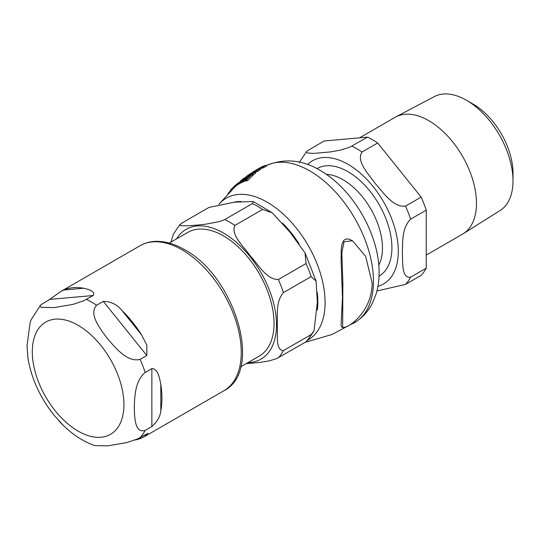 <?xml version="1.0" encoding="UTF-8"?>
<svg xmlns="http://www.w3.org/2000/svg" width="540" height="540" viewBox="0 0 540 540"><rect width="100%" height="100%" fill="white"/><g stroke="black" fill="none" stroke-linecap="round" stroke-linejoin="round"><path stroke-width="0.81" d="M227.691 193.988L230.938 190.066M237.263 183.762L243.061 180.846L243.472 180.434L242.237 180.954L244.181 178.787L237.263 183.762L237.019 184.039L237.944 184.572M245.363 179.368L244.181 178.787M240.354 182.027L241.34 182.689L238.174 184.288M242.001 180.4L242.413 180.097M346.167 326.977C356.427 322.265 372.195 306.214 372.134 282.899L365.62 256.338L352.478 240.746L344.048 241.765L341.847 252.565L342.873 283.48L342.657 327.611L346.167 326.977M342.657 327.611L341.746 327.078L341.064 325.472L342.475 297.493L341.111 260.321L341.206 249.453L342.124 243.83L343.481 240.881L344.54 239.76L346.39 238.943L349.009 239.119L352.478 240.746M240.59 180.927A90.335 52.157 60 0 1 242.554 179.273A90.335 52.157 60 0 1 252.234 174.272L254.732 172.287L255.839 172.928L253.355 174.913A89.383 51.604 -120 0 0 252.47 175.176M248.11 176.924A89.383 51.604 -120 0 0 244.634 178.943M254.732 172.287A90.74 52.387 -120 0 0 247.091 175.939L249.595 174.184A91.017 52.549 60 0 1 256.615 170.694L259.369 168.858L260.449 169.479L257.702 171.315A90.065 52.002 -120 0 0 254.887 172.375M254.718 170.937L255.083 170.721A91.28 52.704 60 0 1 256.696 169.702A91.28 52.704 60 0 1 262.622 167.008L265.613 165.314L266.706 165.949L263.709 167.643A90.335 52.157 -120 0 0 259.834 169.128M243.472 180.434L244.532 181.042L244.127 181.46L241.346 182.608M245.174 179.361L244.06 180.772M238.187 184.072L236.108 185.976A87.743 50.659 -120 0 0 234.907 186.941L234.036 186.442A88.702 51.212 60 0 1 235.21 185.456L237.074 183.836M251.735 174.751L252.862 175.406L247.556 180.583A87.743 50.659 -120 0 0 245.592 181.109L244.478 180.468A88.702 51.212 60 0 1 246.388 179.908L251.735 174.751A90.214 52.083 -120 0 0 249.912 175.358L244.478 180.468M246.388 179.908L247.556 180.583M231.329 190.289L230.661 189.904A88.702 51.212 60 0 1 231.653 188.777L234.333 186.442M238.214 182.966L234.036 186.442M231.653 188.777L232.429 189.23M235.21 185.456L236.108 185.976M243.061 180.846L244.127 181.46M265.613 165.314A91.26 52.691 -120 0 0 260.53 167.522L256.696 169.702M262.622 167.008L263.709 167.643M259.369 168.858A91.206 52.657 -120 0 0 253.179 171.848L242.548 179.273M252.234 174.272L253.355 174.913M256.615 170.694L257.702 171.315M240.719 366.808L259.247 356.11A71.428 41.243 -120 0 0 274.043 323.406A71.428 41.243 -120 0 0 242.865 251.525A71.428 41.243 -120 0 0 187.819 232.389L169.29 243.088M314.017 330.986L307.172 341.01L306.072 341.813A83.754 48.357 -120 0 0 311.141 334.598L314.017 330.973L317.365 302.009L316.069 281.07L311.141 276.608A83.754 48.357 -120 0 0 306.072 263.534L305.046 252.95L289.913 232.099L272.221 212.794L262.575 209.425A83.754 48.357 -120 0 0 252.437 203.573L253.24 201.528L234.461 202.142L208.94 207.454L181.224 223.459L179.854 225.072L181.379 225.754L188.399 225.774L196.749 225.106L205.429 224.249L219.969 221.488L224.721 219.571L252.437 203.573M311.141 276.608L283.433 292.606C275.13 302.535 278.026 315.374 277.209 325.195C278.026 334.071 275.13 350.257 283.433 350.602L311.141 334.598M262.575 209.425L234.866 225.43C230.418 235.008 244.202 246.881 250.391 256.075C258.221 264.323 266.207 279.538 278.357 279.538L306.072 263.534M170.998 242.102L173.279 234.293L180.124 224.262M306.072 341.813L276.561 358.682L268.745 360.983L259.065 362.495L246.058 363.724M121.844 310.338A83.754 48.357 60 0 1 141.676 335.009L146.853 345.188L146.799 355.489L140.096 359.363C127.474 362.684 115.452 347.814 107.453 338.594C100.258 328.914 88.337 313.99 96.599 305.255L103.309 301.381C110.714 301.394 116.89 304.385 121.844 310.338L141.676 335.009M63.734 290.014A83.754 48.357 60 0 1 83.565 288.238C87.878 289.15 95.904 291.33 93.164 295.529L83.599 300.827L72.988 304.391L53.818 307.625L40.898 307.253L40.021 305.971L40.669 304.952L49.666 299.41L60.737 291.526L63.734 290.014L83.565 288.238M40.662 304.952L31.185 319.673L30.125 322.582L27 345.782L28.006 358.695M48.31 407.504L53.818 414.902L63.261 425.338M94.885 445.642L107.453 445.871L126.623 442.631L137.241 439.067L147.96 433.276L144.49 436.597L141.676 438.007A83.754 48.357 60 0 1 135.054 439.972M161.926 398.203A83.754 48.357 60 0 1 160.812 410.778C160.333 416.354 157.356 421.612 151.868 426.553L145.166 430.427C134.723 433.553 134.676 417.616 134.278 407.714C134.676 397.359 134.723 381.362 145.166 372.431L151.868 368.564C158.099 368.699 159.59 378.358 160.812 384.338A83.754 48.357 60 0 1 161.926 398.203M426.242 255.096L462.51 234.157A67.446 38.941 -120 0 0 463.246 233.712A67.446 38.941 -120 0 0 472.649 179.435A67.446 38.941 -120 0 0 428.787 120.677A67.446 38.941 -120 0 0 395.813 116.917A67.446 38.941 -120 0 0 395.064 117.335L359.559 137.835M306.835 151.18L324.034 141.008L367.531 137.119L349.663 147.244L340.639 150.08L330.622 151.902L313.889 153.394L307.651 153.029L306.389 152.091L306.835 151.18L299.099 162.702M377.676 142.978L421.166 197.087L405.526 206.118C393.093 207.664 383.38 192.416 375.489 183.85C368.969 174.488 355.786 161.244 362.03 152.01L377.676 142.978A83.754 48.357 -120 0 0 367.531 137.119M426.242 210.154L426.242 268.151L410.596 277.182C401.261 278.451 402.988 262.184 402.307 252.97C402.988 242.966 401.261 228.704 410.596 219.186L426.242 210.154A83.754 48.357 -120 0 0 421.166 197.087M376.933 290.993L405.526 284.398L421.166 275.366A83.754 48.357 -120 0 0 426.242 268.151M466.479 100.271L473.175 104.132A56.322 32.522 60 0 1 513 173.117L513 180.839A65.785 37.982 -120 0 0 466.479 100.271A65.785 37.982 -120 0 0 434.315 96.606L395.813 116.917M463.246 233.712L500.087 210.526A65.785 37.982 -120 0 0 513 180.839M350.123 324.662A90.079 52.009 -120 0 0 356.623 321.334A90.079 52.009 -120 0 0 354.827 218.437A90.079 52.009 -120 0 0 266.618 165.449L266.193 165.652M308.225 339.849A81.837 47.25 -120 0 0 303.851 238.444A81.837 47.25 -120 0 0 219.058 204.181M243.736 179.516L244.755 180.11M241.184 181.798L242.21 182.392M238.039 183.485L238.991 184.032M317.304 310.142A75.856 43.794 -120 0 0 317.257 292.37M298.883 243.554A75.856 43.794 -120 0 0 282.501 223.121M241.286 201.542A75.856 43.794 -120 0 0 233.705 202.21M247.975 362.617A74.905 43.247 -120 0 0 276.5 324.83A74.905 43.247 -120 0 0 236.115 242.096A74.905 43.247 -120 0 0 176.54 238.896M283.433 292.606A83.754 48.357 -120 0 0 278.357 279.538M234.866 225.43A83.754 48.357 -120 0 0 224.721 219.571M278.357 357.818A83.754 48.357 -120 0 0 283.433 350.602M32.306 351.749A64.793 37.409 60 0 1 78.118 325.296A64.793 37.409 60 0 1 123.937 404.656A64.793 37.409 60 0 1 78.118 431.109A64.793 37.409 60 0 1 32.306 351.749M103.309 301.381L146.799 355.489M49.666 299.41L93.164 295.529M141.676 438.007L138.969 438.244M60.737 291.526L140.164 245.666A83.754 48.357 60 0 1 182.041 249.818A83.754 48.357 60 0 1 241.265 352.397A83.754 48.357 60 0 1 223.918 390.737L144.49 436.597M145.166 430.427A83.754 48.357 60 0 1 140.096 437.643M86.461 299.396A83.754 48.357 60 0 1 91.53 302.076A83.754 48.357 60 0 1 96.599 305.255M140.096 359.363A83.754 48.357 60 0 1 145.166 372.431M160.812 384.338L160.812 410.778M151.868 368.564L151.868 426.553M326.342 174.353A55.802 32.218 60 0 1 343.001 179.705A55.802 32.218 60 0 1 378.776 265.16M379.026 276.156A62.08 35.843 -120 0 0 388.584 226.422A62.08 35.843 -120 0 0 348.017 171.693A62.08 35.843 -120 0 0 316.946 168.635M377.933 286.322A71.111 41.06 -120 0 0 398.304 251.411A71.111 41.06 -120 0 0 363.771 176.33A71.111 41.06 -120 0 0 307.604 164.498M410.596 219.186A83.754 48.357 -120 0 0 405.526 206.118M362.03 152.01A83.754 48.357 -120 0 0 351.884 146.151M405.526 284.398A83.754 48.357 -120 0 0 410.596 277.182M266.625 165.442C285.478 157.68 304.324 159.941 323.17 172.24C353.552 191.248 377.622 232.976 378.999 268.589C379.451 277.682 378.452 286.261 375.988 294.327L372.283 303.426C368.55 310.75 363.332 316.717 356.623 321.334L331.999 334.49L305.255 342.286M218.963 204.201L234.893 186.935M253.24 201.521L272.221 212.794M305.255 253.361L316.022 280.915M27.722 356.879C30.895 376.711 38.954 395.24 51.908 412.459M58.691 420.606C69.647 432.675 81.736 441.032 94.972 445.669M140.164 245.666C144.936 242.939 150.228 241.495 156.04 241.346C165.186 241.191 174.643 243.938 184.41 249.581C234.482 275.94 263.864 370.697 223.918 390.737"/></g></svg>
